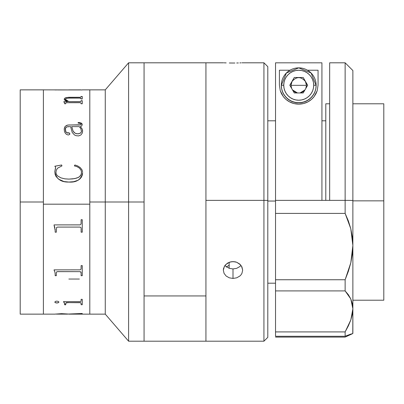 <?xml version="1.0" encoding="UTF-8"?>
<svg xmlns="http://www.w3.org/2000/svg" width="404" height="404" viewBox="0 0 404 404"><rect width="100%" height="100%" fill="white"/><g stroke="black" fill="none" stroke-linecap="round" stroke-linejoin="round"><path stroke-width="0.61" d="M43.4 89.885L43.4 314.135L43.4 202L20.2 202L20.2 89.865L20.2 202L43.4 202L43.4 89.865L43.4 204.182L89.799 204.182L89.799 89.865L89.799 202L105.267 202L105.267 89.865L105.267 202L128.598 202L128.598 62.802L128.598 202L144.066 202L144.066 62.802L144.066 295.945L205.934 295.945L205.934 62.802L205.934 200.359L263.933 200.359L263.933 62.802L263.933 200.359L267.801 200.404L267.801 66.665L263.933 62.802L242.526 62.802M144.066 62.938L144.066 341.198L144.066 62.802L205.934 62.802L205.934 341.193L205.934 62.999M144.066 62.802L128.598 62.802L105.267 89.865L89.799 89.865L89.799 314.135L105.267 314.135L128.598 341.198L144.066 341.198L144.066 202L128.598 202L128.598 341.198L128.598 202L105.267 202L105.267 314.135L105.267 202L89.799 202L89.799 314.135L89.799 89.885M20.2 314.135L20.2 202L20.2 314.135L43.4 314.135L43.4 89.865L79.876 89.935L57.57 89.935M64.019 101.646L63.766 101.929M73.553 89.935L79.876 89.935M81.058 89.865L68.72 89.875M68.968 101.667L80.138 101.657L81.063 101.263L81.128 100.677L82.254 100.677L82.254 103.762L81.128 103.762L80.876 102.879L79.896 102.692L66.266 102.707L65.751 102.929L65.716 103.762L64.584 103.762L64.438 102.47L63.837 101.813L67.377 101.667L65.15 100.556L64.266 99.566L64.519 98.379L65.711 97.702L68.756 97.298L80.189 97.268L80.916 97.081L81.128 96.495L82.254 96.495L82.254 98.975L81.128 98.975L81.083 98.445L80.159 98.111L69.286 98.106L66.544 98.354L65.403 99.025L65.423 99.657L66.503 100.626L68.968 101.667L65.337 99.308L68.968 101.732L79.866 101.732L68.968 101.667M82.603 130.598L82.406 132.855L80.886 134.987L78.598 135.916L76.154 135.699L74.442 134.951L72.22 132.441L70.604 126.619L67.109 126.821L65.66 127.816L65.423 130.633L65.766 131.744L66.604 132.689L68.988 132.866L69.74 133.381L69.735 134.391L68.241 135.032L66.332 134.285L65.094 132.866L64.413 131.26L64.251 128.745L65.135 126.391L67.746 125.038L80.896 124.775L81.128 124.129L80.8 123.523L78.118 123.074L78.118 122.543L79.553 122.609L81.492 123.21L82.179 124.099L81.845 125.881L80.386 126.619L82.052 128.755L82.603 130.598M82.633 172.609L82.36 174.882L81.492 177.038L80.012 178.861L78.093 180.255L73.568 181.704L68.806 182.058L63.958 181.542L58.53 179.124L56.005 176.432L55.095 174.24L54.833 171.392L55.606 167.907L55.464 166.953L54.813 166.231L61.645 164.989L61.953 165.893L57.716 168.094L56.358 169.998L55.939 172.286L56.313 174.195L57.434 175.816L60.868 177.841L64.776 178.826L68.806 179.103L72.841 178.891L76.79 178.073L79.482 176.74L81.204 174.366L81.472 171.791L80.906 169.943L79.219 167.963L76.932 166.63L74.361 165.893L74.851 164.989L77.679 165.928L80.164 167.524L81.982 169.791L82.593 171.867L81.982 169.811L80.164 167.549L77.679 165.953L75.578 165.191L74.851 165.014L74.361 165.918M89.799 314.115L89.799 204.182L43.4 204.182L43.4 314.115M67.594 89.935L57.55 89.951M56.681 89.946L56.333 89.865M81.078 89.946L80.467 89.951M56.333 89.946L56.616 89.946M64.584 103.762L65.716 103.762M64.211 99.227L67.205 101.667M82.254 96.495L82.254 98.975M69.286 98.106L79.866 98.106L81.128 98.662M66.756 101.48L67.377 101.732L63.837 101.732M81.128 96.768L80.184 97.344L67.675 97.435L65.711 97.773L64.519 98.45L64.211 99.298M82.254 96.566L81.128 96.566M81.128 101.025L80.138 101.727L68.968 101.732L66.503 100.697L65.423 99.727L65.403 99.096M82.254 100.748L81.128 100.677M82.254 100.677L82.254 103.762M68.842 124.962L79.371 125.018L68.842 124.962M65.337 129.548L66.17 132.376L67.251 133.017L69.301 133.022L69.852 133.966M81.058 123.856L81.047 124.634L80.623 124.937L68.291 125.033L66.71 125.351L65.135 126.442L64.398 127.972L64.211 129.628M82.254 124.669L81.921 123.675L80.921 122.957L78.118 122.594M82.633 131.285L82.052 128.805L80.386 126.669L80.81 126.548M71.73 126.669L73.094 131.159L74.296 132.663L76.159 133.679L78.396 133.835L80.416 133.133L81.27 132.194L81.502 131.058M65.337 129.497C65.19 127.614 66.342 126.654 68.796 126.619M54.813 171.902C56.272 178.901 60.938 182.285 68.806 182.058C76.659 182.643 81.27 179.487 82.633 172.589M55.575 167.448L54.833 171.412M61.953 165.918L61.645 165.014L54.813 166.256M55.939 172.306L56.313 174.215L57.434 175.831L60.868 177.856L64.776 178.841L68.806 179.118L74.836 178.593L78.644 177.3L80.214 176.078L81.204 174.387L81.502 172.463M79.876 224.892L54.06 224.892L80.149 224.871L81.068 223.978L81.128 219.715L82.254 219.715L82.254 232.194L81.128 232.194L81.128 228.538M79.876 227.078L57.57 227.078L79.876 227.078L80.876 227.472L81.083 227.977L80.876 227.487L79.876 227.093L57.57 227.093L79.876 227.093M56.318 232.194L56.56 227.497L56.318 232.194L55.186 232.194L55.126 229.068M55.186 230.401L54.06 225.205L54.929 227.745L54.06 225.22L55.186 230.421M81.128 232.174L82.254 232.174M57.57 227.093L56.56 227.513L57.57 227.078M55.186 232.174L56.318 232.174M54.06 270.084L54.929 272.134L55.186 274.301L54.929 272.185L54.06 269.867L80.149 269.852L81.068 269.12L81.128 265.605L82.254 265.605L82.254 275.695L81.128 275.695L81.083 272.367L79.876 271.65L80.876 271.917L81.128 272.801M81.128 275.644L82.254 275.644M57.57 271.599L79.876 271.65L57.57 271.65L56.56 271.983L56.318 272.836L56.56 271.932L57.57 271.599M55.186 275.644L56.318 275.644M63.458 301.732L64.362 302.854L64.584 304.06L64.362 302.924L63.458 301.652L80.411 301.611L81.068 301.222L81.128 299.319L82.254 299.319L82.254 304.722L81.128 304.722L81.083 303.066L80.441 302.702L67.099 302.596L80.169 302.606L81.128 303.237M66.771 302.606L65.716 303.237L66.771 302.606M64.584 304.651L65.716 304.651M81.128 304.651L82.254 304.651M65.716 303.237L67.099 302.667L65.776 303.056L65.716 304.722L64.584 304.722L64.584 304.06M61.544 313.656L55.186 314.1L61.544 313.656L68.534 314.039L81.128 313.529M67.594 314.135L56.318 314.12L67.594 314.135M56.59 314.054L62.984 313.822L67.594 314.115M74.588 314.049L82.254 313.807M81.128 313.913L82.174 313.888M66.276 313.989L67.306 313.989L66.276 313.989M73.553 313.989L77.937 313.989L73.553 313.989M56.59 313.974L57.57 313.989M56.333 314.054L55.186 314.054M67.594 314.065L68.72 314.054M63.837 302.142L64.211 301.803M66.17 302.793L66.756 302.52M64.453 304.025L64.746 303.692M65.337 304.621L65.403 304.904M68.286 302.5L67.64 302.748M79.371 279.038L68.842 279.038M67.64 302.818L68.286 302.566M65.337 304.692L65.423 304.343M89.799 314.135L68.72 314.135L82.254 313.883L82.254 313.509L81.128 313.509M54.853 302.268L55.393 301.424L56.797 301.131L58.267 301.419L58.949 302.081L58.272 302.722L57.206 302.98L56.025 302.924L54.853 302.268M82.254 299.319L82.254 304.722M56.318 272.836L56.318 275.695L55.186 275.695L55.186 274.301M54.06 225.22L54.06 224.892M54.813 302.01L55.393 302.652L56.797 302.924L58.272 302.652L58.949 302.01M63.766 101.995L64.059 101.667M81.451 131.583L80.84 128.664L79.26 126.619L71.73 126.619L73.094 131.108L74.846 133.032L76.896 133.785L79.118 133.638L80.926 132.658L81.451 131.583M205.934 341.001L205.934 295.945L144.066 295.945L144.066 341.062M229.134 262.312L229.134 268.271M224.069 62.817L226.164 62.898L224.069 62.817M229.295 62.989L232.997 63.029L229.295 62.989M234.896 63.019L232.997 63.029L234.896 63.019M238.38 62.948L236.709 62.989L238.38 62.948M241.042 62.847L239.84 62.898L241.042 62.847M242.481 62.802L241.93 62.817L242.481 62.802M225.008 265.383L226.159 266.569L229.29 268.327L232.997 268.943L232.997 278.437L229.295 277.821L226.164 276.053L224.069 273.377L223.331 270.175L224.457 266.191M225.477 264.817L229.3 262.246L232.997 261.585L236.699 262.246L240.521 264.817M229.295 265.191L226.164 267.054L229.295 265.191M241.542 266.196L242.668 270.175L241.93 273.372L241.042 274.801L239.84 276.048L236.709 277.821L232.997 278.437L232.997 268.943L236.704 268.327L239.835 266.569L240.991 265.383M267.801 337.325L267.801 66.675M263.933 200.359L263.933 341.198L263.933 200.359L205.934 200.359L205.934 341.198L263.933 341.198L267.801 337.335L267.801 200.404L263.933 200.359M239.84 276.048L236.709 277.821L232.997 278.437L229.295 277.821L226.164 276.053L224.069 273.377L223.331 270.18L223.518 268.524L224.962 265.443L227.624 263.055L231.108 261.752L234.881 261.752L236.699 262.246L239.83 264.13L241.925 266.918L242.668 270.17L241.93 273.372M275.533 201.046L267.801 201.046L275.533 201.046M352.869 300.212L383.8 300.212L383.8 200.844L352.869 200.844L383.8 200.844L383.8 103.788L352.869 103.788M329.664 103.788L325.801 103.788L325.801 200.359M383.8 300.207L383.8 103.793M345.132 200.359L352.869 200.45L352.869 70.533L345.132 62.802L345.132 213.403L348.354 220.897L350.793 228.745L352.339 236.996L352.869 245.506L352.869 200.45L345.132 200.359L345.132 62.802L329.664 62.802L329.664 200.359L345.132 200.359L275.533 200.359L275.533 213.403L345.132 213.403L345.132 200.359M352.778 333.451L352.869 308.797L352.349 314.221L350.818 319.943L348.364 325.876L345.132 331.911L345.132 336.264L345.132 331.911L275.533 331.911L275.533 336.264L345.132 336.264L352.869 333.457L352.869 245.506L352.349 254.081L350.818 262.721L348.364 271.321L345.132 279.745L275.533 279.745L275.533 213.403L345.132 213.403L350.793 228.745L352.869 245.506L350.818 262.721L345.132 279.745L275.533 279.745L275.533 62.817L321.932 62.817L275.533 62.817L275.533 200.359L321.932 200.359L321.932 62.817L321.932 200.359L329.664 200.359L329.664 62.807M290.875 87.087L291.198 83.588M306.267 83.588L306.591 87.087M280.275 90.759L279.401 85.103L279.401 70.225L289.981 70.225L279.401 70.225L279.401 85.103L280.275 90.759L283.371 96.662L281.497 93.723L280.275 90.759M298.814 104.161C292.451 104.025 287.305 101.525 283.371 96.662L286.032 99.46L289.552 101.869L293.915 103.555L298.814 104.161C305.146 103.974 310.257 101.455 314.15 96.586L311.514 99.394L308.025 101.808L303.692 103.52L298.814 104.161M317.211 90.703L314.15 96.586L316.014 93.632L317.211 90.703L318.064 85.103L317.211 90.703M307.484 70.225L318.064 70.225L318.064 85.103L318.064 70.225L307.484 70.225M348.354 335.628L345.132 337.093L275.533 337.093L345.132 337.093L352.339 333.78M352.869 70.543L352.869 308.797L350.793 298.95L345.132 290.915L275.533 290.915L275.533 331.911L275.533 279.745L275.533 290.915L345.132 290.915L345.132 279.745L345.132 290.915L348.354 294.713L350.793 298.95L352.339 303.667L352.869 308.797L350.818 319.943L345.132 331.911L275.533 331.911L275.533 336.264L345.132 336.264L350.818 334.083M352.869 332.164L352.869 333.457M315.877 82.305A17.402 17.397 180 0 1 316.135 85.264L315.797 88.855L314.807 92.117L313.201 95.127L311.035 97.763L308.398 99.929L305.394 101.535L302.126 102.525L298.733 102.858L295.339 102.525L292.072 101.535L289.067 99.929L286.431 97.763L284.264 95.127L282.659 92.117L281.669 88.855L281.33 85.264A17.402 17.397 180 0 1 281.593 82.275M283.749 85.234A14.983 14.983 180 0 1 298.733 70.251A14.983 14.983 180 0 1 313.716 85.234L316.135 85.264A17.402 17.397 -0 0 0 298.733 67.862A17.402 17.397 -0 0 0 281.33 85.264L283.749 85.234L284.037 82.31L284.891 79.502L286.274 76.912L288.138 74.639L290.41 72.776L293.001 71.392L295.809 70.538L298.733 70.251L301.657 70.538L304.464 71.392L307.055 72.776L309.328 74.639L311.191 76.912L312.575 79.502L313.428 82.31L313.716 85.234L313.428 88.158L312.575 90.966L311.191 93.556L309.328 95.829L307.055 97.692L304.464 99.076L301.657 99.929L298.733 100.217L295.809 99.929L293.001 99.076L290.41 97.692L288.138 95.829L286.274 93.556L284.891 90.966L284.037 88.158L283.749 85.234L281.33 85.264A17.402 17.397 -0 0 0 298.733 102.661A17.402 17.397 -0 0 0 316.135 85.264L313.716 85.234A14.983 14.983 180 0 1 298.733 100.217A14.983 14.983 180 0 1 283.749 85.234M291.637 88.415L291.001 85.335L306.464 85.335L305.828 88.415M297.49 92.965L292.516 89.935L294.864 92.031L297.49 92.965M304.949 89.935L299.975 92.965L302.601 92.031L304.944 89.941M294.269 77.502L289.804 85.234L294.269 92.965L303.197 92.965L307.661 85.234L303.197 77.502L305.429 81.467L306.464 85.335L291.001 85.335L292.036 81.467L294.269 77.502L289.804 85.234L294.269 92.965L303.197 92.965L307.661 85.234L303.197 77.502L294.269 77.502M289.83 85.284L292.036 81.467C296.501 76.381 300.965 76.381 305.429 81.467L307.636 85.284M316.135 85.264A17.402 17.397 180 0 1 298.733 102.661A17.402 17.397 180 0 1 281.33 85.264L281.33 85.461A17.402 17.397 -0 0 0 298.733 102.858A17.402 17.397 -0 0 0 316.135 85.461L311.07 72.993L298.733 67.862L286.396 72.993L281.33 85.264M20.2 89.865L43.4 89.865M89.799 89.865L82.254 89.865M81.128 89.946L82.254 89.946M55.186 89.946L56.318 89.946M43.4 314.135L55.186 314.135M144.066 341.198L205.934 341.198M205.934 62.802L223.473 62.802M275.533 283.199L267.801 283.199M325.801 120.801L321.932 120.801M275.533 120.801L267.801 120.801"/></g></svg>
